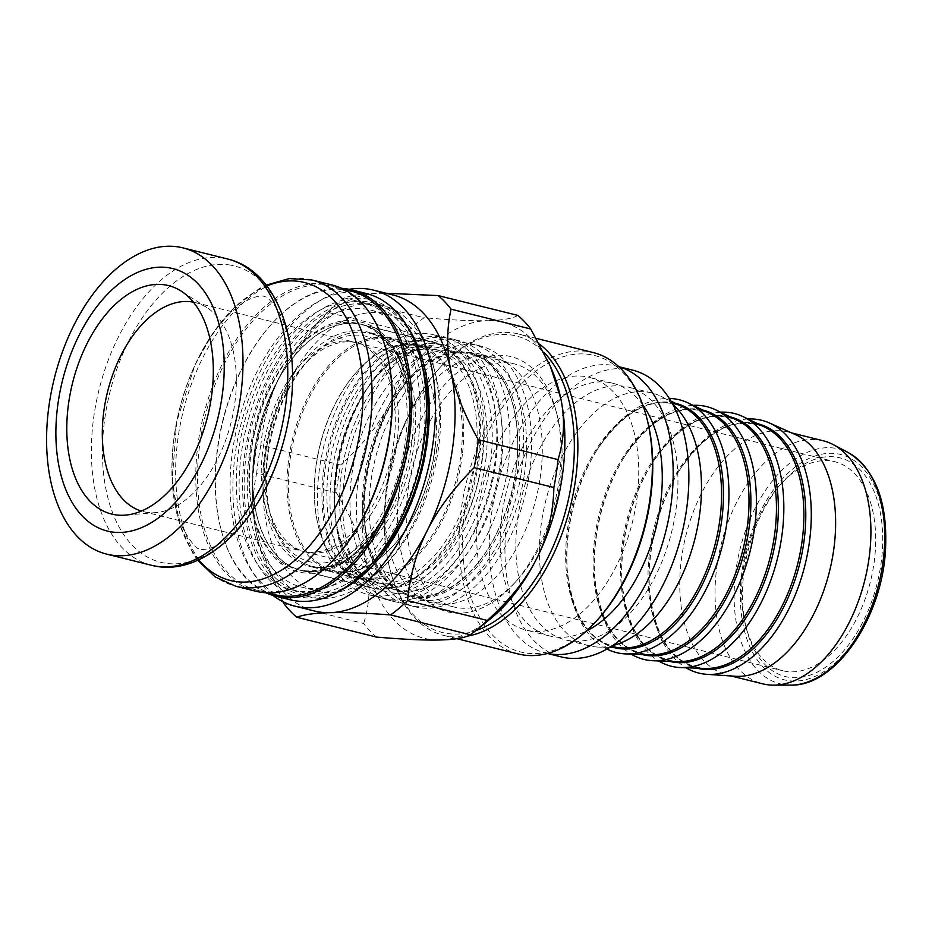 <?xml version="1.0" encoding="UTF-8"?>
<svg xmlns="http://www.w3.org/2000/svg" width="932" height="932" viewBox="0 0 932 932"><rect width="100%" height="100%" fill="white"/><g stroke="black" fill="none" stroke-linecap="round" stroke-linejoin="round"><path stroke-width="0.7" stroke-dasharray="4.66 3.5" d="M406.795 501.696A125.237 74.012 -76 0 0 453.919 606.977A125.237 74.012 -76 0 0 516.188 581.265A125.237 74.012 -76 0 0 557.371 415.823A125.237 74.012 -76 0 0 514.406 363.923A125.237 74.012 -76 0 0 407.459 494.694A125.237 74.012 -76 0 0 406.795 501.696M398.022 501.288A131.494 77.717 -76 0 0 430.817 603.959A131.494 77.717 -76 0 0 512.891 584.842A131.494 77.717 -76 0 0 556.124 411.117A131.494 77.717 -76 0 0 469.868 363.876A131.494 77.717 -76 0 0 398.022 501.288M820.976 457.6A112.714 66.615 104 0 1 882.674 535.644A112.714 66.615 104 0 1 826.078 666.916A112.714 66.615 104 0 1 746.707 629.846A112.714 66.615 104 0 1 783.765 480.947A112.714 66.615 104 0 1 820.976 457.6M823.224 440.778A125.237 74.012 -76 0 0 802.301 440.545A125.237 74.012 -76 0 0 717.652 561.483A125.237 74.012 -76 0 0 762.737 683.832M747.918 419.004A130.247 76.972 -76 0 0 739.926 420.064A130.247 76.972 -76 0 0 680.36 468.831A130.247 76.972 -76 0 0 649.686 592.088A130.247 76.972 -76 0 0 686.022 667.766M720.471 412.177A130.247 76.972 -76 0 0 712.479 413.226A130.247 76.972 -76 0 0 652.913 462.004A130.247 76.972 -76 0 0 622.238 585.261A130.247 76.972 -76 0 0 658.563 660.939M693.024 405.338A130.247 76.972 -76 0 0 685.032 406.399A130.247 76.972 -76 0 0 625.465 455.166A130.247 76.972 -76 0 0 594.791 578.423A130.247 76.972 -76 0 0 631.115 654.101M606.942 649.068A130.247 76.972 104 0 1 567.343 571.596A130.247 76.972 104 0 1 598.018 448.339A130.247 76.972 104 0 1 657.584 399.572A130.247 76.972 104 0 1 669.304 398.453M672.764 404.29A130.247 76.972 -76 0 0 660.858 396.228A130.247 76.972 -76 0 0 651.887 392.978A130.247 76.972 -76 0 0 630.125 392.733A130.247 76.972 -76 0 0 542.098 518.507A130.247 76.972 -76 0 0 588.989 645.76A130.247 76.972 -76 0 0 598.437 647.076A130.247 76.972 -76 0 0 610.74 645.993A130.247 76.972 -76 0 0 612.72 645.538M606.604 386.885A130.247 76.972 -76 0 0 518.565 512.658A130.247 76.972 -76 0 0 565.456 639.9A130.247 76.972 -76 0 0 587.218 640.133A130.247 76.972 -76 0 0 675.246 514.359A130.247 76.972 -76 0 0 628.366 387.118A130.247 76.972 -76 0 0 606.604 386.885M475.844 630.591A152.79 90.299 104 0 1 389.96 569.172A152.79 90.299 104 0 1 440.184 367.336A152.79 90.299 104 0 1 490.628 335.683A152.79 90.299 104 0 1 543.857 352.319M539.57 344.176A155.295 91.779 -76 0 0 518.728 334.017A155.295 91.779 -76 0 0 492.783 333.738A155.295 91.779 -76 0 0 441.512 365.903A155.295 91.779 -76 0 0 390.45 571.06A155.295 91.779 -76 0 0 443.725 635.414A155.295 91.779 -76 0 0 467.386 636.137M518.227 653.961A155.295 91.779 104 0 1 462.33 502.243A155.295 91.779 104 0 1 567.285 352.284A155.295 91.779 104 0 1 593.23 352.564M646.994 418.806A152.79 90.299 -76 0 0 569.068 355.208A152.79 90.299 -76 0 0 463.717 562.707A152.79 90.299 -76 0 0 596.771 620.642M567.39 377.122A130.247 76.972 -76 0 0 479.351 502.896A130.247 76.972 -76 0 0 526.242 630.137A130.247 76.972 -76 0 0 548.004 630.382A130.247 76.972 -76 0 0 636.032 504.596A130.247 76.972 -76 0 0 589.152 377.355A130.247 76.972 -76 0 0 567.39 377.122M742.699 574.147A107.704 63.644 -76 0 0 745.716 626.083A107.704 63.644 -76 0 0 782.659 670.725A107.704 63.644 -76 0 0 870.43 581.58A107.704 63.644 -76 0 0 834.676 461.69A107.704 63.644 -76 0 0 816.688 461.491A107.704 63.644 -76 0 0 781.121 483.801A107.704 63.644 -76 0 0 742.699 574.147M795.287 434.533A125.237 74.012 -76 0 0 787.936 431.994A125.237 74.012 -76 0 0 767.013 431.761A125.237 74.012 -76 0 0 682.364 552.699A125.237 74.012 -76 0 0 727.449 675.048A125.237 74.012 -76 0 0 735.127 676.248M632.595 370.109A147.78 87.328 -76 0 0 607.909 369.829A147.78 87.328 -76 0 0 508.022 512.542A147.78 87.328 -76 0 0 561.215 656.909M618.848 366.719A147.78 87.328 -76 0 0 616.914 366.194A147.78 87.328 -76 0 0 592.216 365.927A147.78 87.328 -76 0 0 492.341 508.639A147.78 87.328 -76 0 0 545.535 653.006A147.78 87.328 -76 0 0 547.492 653.46M642.754 404.861A130.247 76.972 -76 0 0 612.673 383.215A130.247 76.972 -76 0 0 590.911 382.982A130.247 76.972 -76 0 0 502.884 508.755A130.247 76.972 -76 0 0 549.764 635.997A130.247 76.972 -76 0 0 571.526 636.23A130.247 76.972 -76 0 0 586.484 630.976M320.934 591.808A142.771 84.369 104 0 1 317.334 591.063A142.771 84.369 104 0 1 269.942 432.133A142.771 84.369 104 0 1 386.291 313.968A142.771 84.369 104 0 1 435.267 373.138A142.771 84.369 104 0 1 438.168 450.377A142.771 84.369 104 0 1 388.329 561.74A142.771 84.369 104 0 1 320.934 591.808M305.253 587.906A142.771 84.369 104 0 1 301.653 587.148A142.771 84.369 104 0 1 253.527 431.26A142.771 84.369 104 0 1 367.01 309.308A142.771 84.369 104 0 1 370.61 310.065A142.771 84.369 104 0 1 418.736 465.965A142.771 84.369 104 0 1 305.253 587.906M499.785 467.095A134.429 79.441 -76 0 0 450.948 338.654A134.429 79.441 -76 0 0 341.392 449.923A134.429 79.441 -76 0 0 386.023 599.556A134.429 79.441 -76 0 0 499.785 467.095M492.422 481.821A126.74 74.898 -76 0 0 449.084 346.122A126.74 74.898 -76 0 0 344.537 456.389A126.74 74.898 -76 0 0 387.875 592.088A126.74 74.898 -76 0 0 492.422 481.821M405.373 460.152A126.74 74.898 -76 0 0 362.035 324.452A126.74 74.898 -76 0 0 257.477 434.72A126.74 74.898 -76 0 0 300.815 570.431A126.74 74.898 -76 0 0 405.373 460.152M265.445 435.85A107.704 63.644 -76 0 0 302.283 551.173A107.704 63.644 -76 0 0 390.054 462.027A107.704 63.644 -76 0 0 354.3 342.149A107.704 63.644 -76 0 0 265.445 435.85M193.378 302.154A107.704 63.644 104 0 1 195.336 302.585A107.704 63.644 104 0 1 206.951 307.63A107.704 63.644 104 0 1 232.161 417.909A107.704 63.644 104 0 1 155.947 512.6A107.704 63.644 104 0 1 143.318 511.61A107.704 63.644 104 0 1 141.384 511.074M474.784 477.429A126.74 74.898 104 0 1 370.225 587.696A126.74 74.898 104 0 1 326.887 451.997A126.74 74.898 104 0 1 431.446 341.729A126.74 74.898 104 0 1 474.784 477.429M479.013 478.163A133.998 79.197 104 0 1 368.478 594.744A133.998 79.197 104 0 1 322.647 451.263A133.998 79.197 104 0 1 433.194 334.681A133.998 79.197 104 0 1 479.013 478.163M491.572 481.285A133.998 79.197 104 0 1 381.025 597.878A133.998 79.197 104 0 1 335.194 454.385A133.998 79.197 104 0 1 445.741 337.803A133.998 79.197 104 0 1 491.572 481.285M487.331 480.551A126.74 74.898 104 0 1 382.772 590.818A126.74 74.898 104 0 1 339.434 455.119A126.74 74.898 104 0 1 443.993 344.852A126.74 74.898 104 0 1 487.331 480.551M386.454 351.329A156.541 92.513 -76 0 0 332.759 286.45A156.541 92.513 -76 0 0 328.821 285.623A156.541 92.513 -76 0 0 204.376 419.33A156.541 92.513 -76 0 0 257.15 590.271A156.541 92.513 -76 0 0 261.088 591.109A156.541 92.513 -76 0 0 334.984 558.128M332.083 284.994A157.799 93.258 -76 0 0 328.111 284.155A157.799 93.258 -76 0 0 202.675 418.934A157.799 93.258 -76 0 0 255.869 591.249M350.409 290.842A156.541 92.513 -76 0 0 346.459 290.015A156.541 92.513 -76 0 0 272.563 322.985A156.541 92.513 -76 0 0 221.105 529.795A156.541 92.513 -76 0 0 274.8 594.663M265.9 592.787A157.799 93.258 104 0 1 221.35 530.727A157.799 93.258 104 0 1 273.227 322.274A157.799 93.258 104 0 1 341.66 288.338M290.178 599.789A157.799 93.258 104 0 1 236.984 427.473A157.799 93.258 104 0 1 362.42 292.695A157.799 93.258 104 0 1 366.392 293.533M360.253 302.469A147.78 87.328 104 0 1 363.969 303.25A147.78 87.328 104 0 1 413.796 464.625A147.78 87.328 104 0 1 296.318 590.841A147.78 87.328 104 0 1 292.601 590.061A147.78 87.328 104 0 1 242.786 428.697A147.78 87.328 104 0 1 360.253 302.469M371.309 564.431A147.78 87.328 104 0 1 304.17 592.799A147.78 87.328 104 0 1 300.442 592.018A147.78 87.328 104 0 1 250.626 430.642A147.78 87.328 104 0 1 368.093 304.426A147.78 87.328 104 0 1 371.821 305.207A147.78 87.328 104 0 1 421.485 362.793M391.37 508.954A120.729 71.345 -76 0 0 367.243 331.943A120.729 71.345 -76 0 0 284.808 389.25A120.729 71.345 -76 0 0 308.935 566.248A120.729 71.345 -76 0 0 391.37 508.954M409.276 440.521A116.22 68.677 104 0 1 344.327 556.602A116.22 68.677 104 0 1 270.163 513.718A116.22 68.677 104 0 1 308.364 360.183A116.22 68.677 104 0 1 382.563 344.537A116.22 68.677 104 0 1 409.276 440.521M387.246 510.142A126.484 74.746 -76 0 0 361.966 324.697A126.484 74.746 -76 0 0 275.604 384.73A126.484 74.746 -76 0 0 300.873 570.186A126.484 74.746 -76 0 0 387.246 510.142M346.191 402.298A126.484 74.746 -76 0 0 371.46 587.754A126.484 74.746 -76 0 0 457.833 527.71A126.484 74.746 -76 0 0 432.553 342.265A126.484 74.746 -76 0 0 346.191 402.298M378.951 500.834A107.704 63.644 -76 0 0 357.434 342.929A107.704 63.644 -76 0 0 265.457 455.387A107.704 63.644 -76 0 0 305.416 551.954A107.704 63.644 -76 0 0 378.951 500.834M348.731 405.152A120.729 71.345 -76 0 0 372.858 582.162A120.729 71.345 -76 0 0 455.294 524.856A120.729 71.345 -76 0 0 431.167 347.846A120.729 71.345 -76 0 0 348.731 405.152M521.349 472.454A134.429 79.441 -76 0 0 472.512 344.025A134.429 79.441 -76 0 0 362.956 455.282A134.429 79.441 -76 0 0 407.587 604.926A134.429 79.441 -76 0 0 521.349 472.454M516.561 465.254A124.923 73.826 -76 0 0 453.756 352.296A124.923 73.826 -76 0 0 363.538 483.685A124.923 73.826 -76 0 0 426.343 596.655A124.923 73.826 -76 0 0 516.561 465.254M507.625 469.041A134.429 79.441 104 0 1 393.863 601.501A134.429 79.441 104 0 1 349.232 451.869A134.429 79.441 104 0 1 458.789 340.611A134.429 79.441 104 0 1 507.625 469.041M501.498 462.004A122.733 72.533 -76 0 0 455.958 351.958A122.733 72.533 -76 0 0 351.154 480.108A122.733 72.533 -76 0 0 396.683 590.154A122.733 72.533 -76 0 0 501.498 462.004M518.285 465.616A125.237 74.012 -76 0 0 471.825 353.321A125.237 74.012 -76 0 0 455.317 352.366A125.237 74.012 -76 0 0 364.866 484.092A125.237 74.012 -76 0 0 411.338 596.387A125.237 74.012 -76 0 0 518.285 465.616M414.519 440.976A119.972 70.902 -76 0 0 370.004 333.4A119.972 70.902 -76 0 0 310.344 358.039A119.972 70.902 -76 0 0 267.542 458.684A119.972 70.902 -76 0 0 270.909 516.538A119.972 70.902 -76 0 0 312.057 566.26A119.972 70.902 -76 0 0 414.519 440.976M435.104 446.102A119.972 70.902 -76 0 0 431.749 388.248A119.972 70.902 -76 0 0 390.59 338.526A119.972 70.902 -76 0 0 288.139 463.798A119.972 70.902 -76 0 0 332.642 571.374A119.972 70.902 -76 0 0 392.302 546.746A119.972 70.902 -76 0 0 435.104 446.102M435.279 446.37A118.97 70.308 -76 0 0 431.947 389.005A118.97 70.308 -76 0 0 391.137 339.691A118.97 70.308 -76 0 0 289.537 463.926A118.97 70.308 -76 0 0 333.668 570.605A118.97 70.308 -76 0 0 392.826 546.175A118.97 70.308 -76 0 0 435.279 446.37M461.154 452.812A118.97 70.308 -76 0 0 417.012 346.133A118.97 70.308 -76 0 0 357.853 370.563A118.97 70.308 -76 0 0 315.412 470.369A118.97 70.308 -76 0 0 318.744 527.733A118.97 70.308 -76 0 0 359.554 577.048A118.97 70.308 -76 0 0 461.154 452.812M462.552 452.94A119.972 70.902 -76 0 0 418.049 345.364A119.972 70.902 -76 0 0 358.389 369.992A119.972 70.902 -76 0 0 315.587 470.637A119.972 70.902 -76 0 0 318.942 528.491A119.972 70.902 -76 0 0 360.102 578.213A119.972 70.902 -76 0 0 462.552 452.94M482.159 457.81A119.972 70.902 -76 0 0 437.656 350.234A119.972 70.902 -76 0 0 377.996 374.874A119.972 70.902 -76 0 0 335.194 475.518A119.972 70.902 -76 0 0 338.549 533.372A119.972 70.902 -76 0 0 379.708 583.094A119.972 70.902 -76 0 0 482.159 457.81M486.003 458.148A122.733 72.533 -76 0 0 440.475 348.102A122.733 72.533 -76 0 0 379.452 373.301A122.733 72.533 -76 0 0 335.66 476.252A122.733 72.533 -76 0 0 339.097 535.434A122.733 72.533 -76 0 0 381.2 586.298A122.733 72.533 -76 0 0 486.003 458.148M344.397 297.914A180.342 106.574 -76 0 0 327.412 312.232L407.133 332.072A180.342 106.574 104 0 1 424.118 317.754L344.397 297.914C351.469 295.234 362.536 293.708 377.588 293.335L385.965 293.242M260.855 445.158A180.342 106.574 -76 0 0 256.684 473.072L336.405 492.912A180.342 106.574 104 0 1 340.564 464.998L260.855 445.158C263.208 419.889 269.721 396.601 280.404 375.281L318.965 321.051L327.412 312.232M376.493 637.092A180.342 106.574 104 0 1 363.666 623.496L283.957 603.668M489.964 619.221A162.809 96.217 104 0 1 439.764 639.993A162.809 96.217 104 0 1 366.392 562.276C370.773 583.222 369.864 603.633 363.666 623.496M282.839 601.641L258.677 543.764L256.591 534.945C252.222 513.998 252.246 493.366 256.684 473.072M336.405 492.912C352.028 518.204 362.024 541.329 366.392 562.276A162.809 96.217 104 0 1 390.205 402.601C379.534 423.932 362.991 444.727 340.564 464.998M407.133 332.072C406.527 357.772 400.888 381.281 390.205 402.601A162.809 96.217 104 0 1 487.389 320.655C472.338 321.027 451.251 320.06 424.118 317.754M517.947 315.424C512.635 318.546 502.441 320.282 487.389 320.655A162.809 96.217 104 0 1 551.977 369.992M436.828 448.793A150.285 88.808 -76 0 0 433.776 367.499A150.285 88.808 -76 0 0 382.225 305.218A150.285 88.808 -76 0 0 255.042 453.302A150.285 88.808 -76 0 0 309.645 596.888A150.285 88.808 -76 0 0 384.368 566.027A150.285 88.808 -76 0 0 436.828 448.793M423.722 364.121A150.285 88.808 104 0 1 423.967 365.053A150.285 88.808 104 0 1 427.019 446.358A150.285 88.808 104 0 1 374.559 563.592A150.285 88.808 104 0 1 373.907 564.303M349.698 584.492A150.285 88.808 104 0 1 299.836 594.441A150.285 88.808 104 0 1 245.233 450.867A150.285 88.808 104 0 1 372.427 302.772A150.285 88.808 104 0 1 411.793 334.938M407.435 326.783A152.79 90.299 -76 0 0 312.779 315.156A152.79 90.299 -76 0 0 241.761 450.412A152.79 90.299 -76 0 0 342.021 589.641M349.139 289.304A162.809 96.217 -76 0 0 236.984 530.075A162.809 96.217 -76 0 0 272.96 595.432M529.201 474.411A134.429 79.441 -76 0 0 480.353 345.97A134.429 79.441 -76 0 0 366.591 478.442A134.429 79.441 -76 0 0 415.427 606.872A134.429 79.441 -76 0 0 529.201 474.411M524.39 474.528A126.484 74.746 -76 0 0 478.442 353.682A126.484 74.746 -76 0 0 375.351 458.369A126.484 74.746 -76 0 0 417.35 599.171A126.484 74.746 -76 0 0 524.39 474.528M540.082 478.431A126.484 74.746 -76 0 0 494.123 357.585A126.484 74.746 -76 0 0 387.071 482.228A126.484 74.746 -76 0 0 433.031 603.074A126.484 74.746 -76 0 0 540.082 478.431M314.457 610.996A162.809 96.217 104 0 1 258.618 543.519A162.809 96.217 104 0 1 256.591 534.945A162.809 96.217 104 0 1 280.404 375.281A162.809 96.217 104 0 1 312.138 328.437A162.809 96.217 104 0 1 377.588 293.335A162.809 96.217 104 0 1 393.094 295.013M790.697 685.113A121.032 71.531 104 0 1 735.418 574.322A121.032 71.531 104 0 1 818.447 448.723A121.032 71.531 104 0 1 848.516 452.742M884.328 552.117A116.116 68.618 -76 0 0 821.232 454.292A116.116 68.618 -76 0 0 740.847 582.244A116.116 68.618 -76 0 0 803.943 680.08A116.116 68.618 -76 0 0 884.328 552.117M757.646 423.711A125.948 74.432 -76 0 0 736.793 423.536A125.948 74.432 -76 0 0 679.183 470.695A125.948 74.432 -76 0 0 649.522 589.886A125.948 74.432 -76 0 0 696.81 668.162M680.36 468.831L679.183 470.695C707.027 429.932 735.569 415.439 764.834 427.194A125.261 74.024 -76 0 0 735.278 423.839A125.261 74.024 -76 0 0 649.522 552.396A125.261 74.024 -76 0 0 704.79 668.454C673.428 665.133 655.01 638.944 649.522 589.886L649.686 592.088M730.199 416.884A125.948 74.432 -76 0 0 709.345 416.697A125.948 74.432 -76 0 0 651.736 463.868A125.948 74.432 -76 0 0 622.075 583.059A125.948 74.432 -76 0 0 669.362 661.336M652.913 462.004L651.736 463.868C679.579 423.105 708.122 408.6 737.387 420.367A125.261 74.024 -76 0 0 707.831 417.012A125.261 74.024 -76 0 0 622.075 545.558A125.261 74.024 -76 0 0 677.343 661.627C645.981 658.307 627.562 632.117 622.075 583.059L622.238 585.261M702.74 410.057A125.948 74.432 -76 0 0 681.886 409.87A125.948 74.432 -76 0 0 624.289 457.03A125.948 74.432 -76 0 0 594.628 576.232A125.948 74.432 -76 0 0 641.915 654.497M625.465 455.166L624.289 457.03C652.12 416.266 680.675 401.774 709.928 413.54A125.261 74.024 -76 0 0 680.372 410.173A125.261 74.024 -76 0 0 594.628 538.731A125.261 74.024 -76 0 0 649.895 654.788C618.533 651.468 600.115 625.279 594.628 576.232L594.791 578.423M675.292 403.218A125.948 74.432 -76 0 0 654.439 403.043A125.948 74.432 -76 0 0 596.841 450.203A125.948 74.432 -76 0 0 567.169 569.394A125.948 74.432 -76 0 0 614.456 647.67M598.018 448.339L596.841 450.203C624.673 409.439 653.227 394.935 682.48 406.702A125.261 74.024 -76 0 0 652.924 403.346A125.261 74.024 -76 0 0 567.169 531.904A125.261 74.024 -76 0 0 622.448 647.961C591.086 644.641 572.656 618.452 567.169 569.394L567.343 571.596M402.228 459.371A126.74 74.898 104 0 1 267.577 547.387A126.74 74.898 104 0 1 315.051 333.213A126.74 74.898 104 0 1 402.228 459.371M311.964 279.984A157.799 93.258 -76 0 0 307.979 279.146A157.799 93.258 -76 0 0 182.544 413.925A157.799 93.258 -76 0 0 235.738 586.24M198.656 559.841A153.559 90.754 104 0 1 179.387 409.602A153.559 90.754 104 0 1 266.832 285.926M230.495 265.119A152.697 90.241 -76 0 0 109.953 392.081A152.697 90.241 -76 0 0 156.541 561.099A152.697 90.241 -76 0 0 281.289 449.387C266.832 492.166 248.448 522.095 226.115 539.197C219.696 543.938 214.407 546.921 210.259 548.156C204.679 549.752 200.997 549.903 199.227 548.622C196.722 549.53 191.398 542.983 183.243 528.957C178.711 519.45 175.426 507.125 173.399 492.003C168.96 451.927 175.565 410.919 193.227 368.979C207.114 339.143 222.305 318.127 238.778 305.941C244.895 301.49 249.951 298.648 253.97 297.413C259.807 295.735 263.57 295.56 265.259 296.9C266.191 296.353 269.488 299.405 275.185 306.069C280.159 312.593 284.446 322.903 288.07 336.976C293.883 361.5 293.871 389.914 288.046 422.219A152.697 90.241 -76 0 0 230.495 265.119M151.462 565.27A157.799 93.258 104 0 1 98.268 392.955A157.799 93.258 104 0 1 223.703 258.176A157.799 93.258 104 0 1 227.676 259.014M557.371 415.823L556.124 411.117M516.188 581.265L512.891 584.842M670.947 401.121L660.858 396.228M609.633 647.495L598.437 647.076M651.887 392.978L628.366 387.118M588.989 645.76L565.456 639.9M389.96 569.172L390.45 571.06M440.184 367.336L441.512 365.903M536.343 338.409L518.728 334.017M456.901 638.7L443.725 635.414M745.716 626.083L746.707 629.846M781.121 483.801L783.765 480.947M791.699 432.926L787.936 431.994M731.212 675.991L727.449 675.048M618.79 366.672L616.914 366.194M547.41 653.472L545.535 653.006M612.673 383.215L589.152 377.355M549.764 635.997L526.242 630.137M301.653 587.148L317.334 591.063M370.61 310.065L386.291 313.968M405.758 460.198C420.984 395.646 400.678 330.767 361.173 322.169C320.247 310.053 269.045 363.725 254.354 432.122C238.429 497.129 258.595 563.161 298.438 571.899C318.173 576.442 337.908 569.65 357.643 551.523C380.734 529.096 396.776 498.655 405.758 460.198M143.318 511.61L302.283 551.173M195.336 302.585L354.3 342.149M206.951 307.63L181.181 291.099M155.947 512.6L125.436 515.128M300.815 570.431L370.225 587.696M362.035 324.452L431.446 341.729M368.478 594.744L381.025 597.878M433.194 334.681L445.741 337.803M382.772 590.818L387.875 592.088M443.993 344.852L449.084 346.122M343.162 289.036L332.759 286.45M267.542 592.869L257.15 590.271M221.105 529.795L221.35 530.727M272.563 322.985L273.227 322.274M197.735 560.26L192.936 553.433L179.771 524.693L172.164 480.679L176.637 421.87L195.126 364.657L212.601 333.609L233.594 308.189L258.898 288.827L266.202 285.122M292.601 590.061L300.442 592.018M363.969 303.25L371.821 305.207M432.553 342.265L361.966 324.697M371.46 587.754L300.873 570.186M431.167 347.846L367.243 331.943M372.858 582.162L308.935 566.248M305.416 551.954L782.659 670.725M357.434 342.929L834.676 461.69M514.406 363.923L471.825 353.321M453.919 606.977L411.338 596.387M454.653 353.158C467.037 351.737 478.198 354.952 488.147 362.816C498.026 370.785 505.598 382.539 510.876 398.069C519.893 426.507 519.986 458.567 511.144 494.263C497.898 541.131 476.287 573.04 446.312 590.003C411.699 605.136 386.465 592.123 370.61 550.952C361.558 522.06 361.639 489.568 370.854 453.488C380.035 420.379 394.562 394.038 414.46 374.466C427.613 361.989 441.011 354.894 454.653 353.158M270.163 513.718L270.909 516.538M308.364 360.183L310.344 358.039M390.59 338.526L370.004 333.4M332.642 571.374L312.057 566.26M431.947 389.005L431.749 388.248M417.012 346.133L391.137 339.691M359.554 577.048L333.668 570.605M318.744 527.733L318.942 528.491M437.656 350.234L418.049 345.364M379.708 583.094L360.102 578.213M338.549 533.372L339.097 535.434M377.996 374.874L379.452 373.301M455.958 351.958L440.475 348.102M396.683 590.154L381.2 586.298M458.789 340.611L450.948 338.654M393.863 601.501L386.023 599.556M435.267 373.138L433.776 367.499M388.329 561.74L384.368 566.027M423.967 365.053L423.478 363.177M374.559 563.592L373.243 565.013M382.225 305.218L372.427 302.772M309.645 596.888L299.836 594.441M480.353 345.97L472.512 344.025M415.427 606.872L407.587 604.926M494.123 357.585L478.442 353.682M433.031 603.074L417.35 599.171M312.138 328.437L318.965 321.051"/><path stroke-width="1.4" d="M731.212 675.991L762.737 683.832A125.237 74.012 -76 0 0 773.583 685.137A125.237 74.012 -76 0 0 783.661 684.065A125.237 74.012 -76 0 0 866.632 572.143A125.237 74.012 -76 0 0 833.418 444.704A125.237 74.012 -76 0 0 823.224 440.778L791.699 432.926M686.022 667.766A130.247 76.972 -76 0 0 706.771 674.325A130.247 76.972 -76 0 0 720.541 673.312A130.247 76.972 -76 0 0 807.38 554.237A130.247 76.972 -76 0 0 769.331 422.942A130.247 76.972 -76 0 0 747.918 419.004M658.563 660.939A130.247 76.972 -76 0 0 680.779 667.58A130.247 76.972 -76 0 0 693.093 666.485A130.247 76.972 -76 0 0 779.688 548.598A130.247 76.972 -76 0 0 743.212 416.721A130.247 76.972 -76 0 0 720.471 412.177M631.115 654.101A130.247 76.972 -76 0 0 653.332 660.741A130.247 76.972 -76 0 0 665.646 659.658A130.247 76.972 -76 0 0 752.241 541.772A130.247 76.972 -76 0 0 715.764 409.894A130.247 76.972 -76 0 0 693.024 405.338M669.304 398.453A130.247 76.972 104 0 1 688.317 403.055A130.247 76.972 104 0 1 724.793 534.933A130.247 76.972 104 0 1 638.199 652.819A130.247 76.972 104 0 1 625.885 653.914A130.247 76.972 104 0 1 606.942 649.068M612.72 645.538A130.247 76.972 -76 0 0 695.132 537.95A130.247 76.972 -76 0 0 672.764 404.29M543.857 352.319A152.79 90.299 104 0 1 567.145 504.981A152.79 90.299 104 0 1 475.844 630.591M467.386 636.137A155.295 91.779 -76 0 0 469.67 635.694A155.295 91.779 -76 0 0 570.815 504.69A155.295 91.779 -76 0 0 539.57 344.176M536.343 338.409L593.23 352.564A155.295 91.779 104 0 1 646.505 416.919A155.295 91.779 104 0 1 595.443 622.075A155.295 91.779 104 0 1 544.172 654.241A155.295 91.779 104 0 1 518.227 653.961L456.901 638.7M595.443 622.075L596.771 620.642A152.79 90.299 -76 0 0 646.994 418.806L646.505 416.919M706.771 674.325L735.127 676.248A125.237 74.012 -76 0 0 748.373 675.281A125.237 74.012 -76 0 0 831.868 560.773A125.237 74.012 -76 0 0 795.287 434.533L769.331 422.942M547.41 653.472L561.215 656.909A147.78 87.328 -76 0 0 585.913 657.177A147.78 87.328 -76 0 0 685.789 514.476A147.78 87.328 -76 0 0 632.595 370.109L618.79 366.672M547.492 653.46A147.78 87.328 -76 0 0 570.221 653.274A147.78 87.328 -76 0 0 669.828 512.239A147.78 87.328 -76 0 0 618.848 366.719M586.484 630.976A130.247 76.972 -76 0 0 655.918 528.188A130.247 76.972 -76 0 0 642.754 404.861M141.384 511.074A107.704 63.644 104 0 1 106.493 396.286A107.704 63.644 104 0 1 193.378 302.154M71.368 388.003A117.723 69.574 104 0 1 181.181 291.099A117.723 69.574 104 0 1 208.745 411.629A117.723 69.574 104 0 1 125.436 515.128A117.723 69.574 104 0 1 71.368 388.003M235.738 586.24L255.869 591.249A157.799 93.258 -76 0 0 259.842 592.076A157.799 93.258 -76 0 0 334.332 558.851A157.799 93.258 -76 0 0 386.209 350.385A157.799 93.258 -76 0 0 332.083 284.994L311.964 279.984A157.799 93.258 -76 0 1 365.915 448.944A157.799 93.258 -76 0 1 239.722 587.078A157.799 93.258 -76 0 1 235.738 586.24L215.024 576.826L197.735 560.26M334.332 558.851L334.984 558.128A156.541 92.513 -76 0 0 386.454 351.329L386.209 350.385M267.542 592.869L274.8 594.663A156.541 92.513 -76 0 0 278.738 595.49A156.541 92.513 -76 0 0 403.183 461.783A156.541 92.513 -76 0 0 350.409 290.842L343.162 289.036M341.66 288.338A157.799 93.258 104 0 1 347.718 289.036A157.799 93.258 104 0 1 351.69 289.875A157.799 93.258 104 0 1 404.884 462.179A157.799 93.258 104 0 1 279.449 596.958A157.799 93.258 104 0 1 275.476 596.13A157.799 93.258 104 0 1 265.9 592.787M351.69 289.875L366.392 293.533A157.799 93.258 104 0 1 419.586 465.837A157.799 93.258 104 0 1 294.151 600.616A157.799 93.258 104 0 1 290.178 599.789L275.476 596.13M110.652 554.959A157.799 93.258 104 0 1 106.679 554.121A157.799 93.258 104 0 1 53.485 381.805A157.799 93.258 104 0 1 178.921 247.027A157.799 93.258 104 0 1 182.893 247.865A157.799 93.258 104 0 1 236.087 420.169A157.799 93.258 104 0 1 110.652 554.959M169.309 267.845A135.256 79.931 104 0 1 218.973 413.389A135.256 79.931 104 0 1 110.803 531.788A135.256 79.931 104 0 1 61.139 386.244A135.256 79.931 104 0 1 169.309 267.845M421.485 362.793A147.78 87.328 104 0 1 371.309 564.431M451.053 309.168A180.342 106.574 -76 0 0 438.226 295.584L517.947 315.424A180.342 106.574 104 0 1 530.774 329.008L451.053 309.168C446.614 329.474 446.579 350.106 450.96 371.053A162.809 96.217 104 0 1 452.241 450.564A162.809 96.217 104 0 1 427.147 530.727C416.464 552.047 409.952 575.335 407.587 600.604L487.308 620.444A180.342 106.574 104 0 1 476.438 630.114A180.342 106.574 104 0 1 470.322 634.762L390.601 614.922A180.342 106.574 -76 0 0 407.587 600.604M282.839 601.641L283.957 603.668A180.342 106.574 -76 0 0 296.772 617.252L376.493 637.092C403.626 639.399 424.712 640.366 439.764 639.993C454.816 639.62 465.01 637.884 470.322 634.762M474.155 467.678A180.342 106.574 -76 0 0 478.314 439.764L558.035 459.604A180.342 106.574 104 0 1 553.876 487.518L474.155 467.678C453.488 488.38 437.819 509.396 427.147 530.727A162.809 96.217 104 0 1 329.963 612.673C314.911 613.046 303.844 614.572 296.772 617.252M558.035 459.604C564.233 439.741 565.142 419.33 560.761 398.383A162.809 96.217 104 0 1 536.948 558.047C547.632 536.727 553.27 513.217 553.876 487.518M487.308 620.444C509.722 600.173 526.277 579.378 536.948 558.047A162.809 96.217 104 0 1 489.964 619.221L476.438 630.114M390.601 614.922C365.228 613.046 345.015 612.301 329.963 612.673A162.809 96.217 104 0 1 314.457 610.996L294.85 606.115A162.809 96.217 -76 0 0 432.634 445.682A162.809 96.217 -76 0 0 373.487 290.132A162.809 96.217 -76 0 0 349.139 289.304M385.965 293.242L438.226 295.584M550.358 366.206L551.977 369.992A162.809 96.217 104 0 1 560.761 398.383L550.358 366.206L530.774 329.008M373.907 564.303A150.285 88.808 104 0 1 349.698 584.492M411.793 334.938A150.285 88.808 104 0 1 423.722 364.121M342.021 589.641A152.79 90.299 -76 0 0 373.243 565.013A152.79 90.299 -76 0 0 423.478 363.177A152.79 90.299 -76 0 0 407.435 326.783M272.96 595.432A162.809 96.217 -76 0 0 294.85 606.115M373.487 290.132L393.094 295.013A162.809 96.217 104 0 1 450.96 371.053C455.329 391.999 464.451 414.903 478.314 439.764M848.516 452.742A121.032 71.531 104 0 1 884.212 550.696A121.032 71.531 104 0 1 800.425 684.065A121.032 71.531 104 0 1 790.697 685.113C835.235 686.628 881.288 619.069 885.4 551.523C888.126 503 875.835 470.077 848.516 452.742L833.418 444.704M696.81 668.162A125.948 74.432 -76 0 0 718.048 668.442A125.948 74.432 -76 0 0 805.225 529.644A125.948 74.432 -76 0 0 757.646 423.711M680.779 667.58L704.79 668.454A125.261 74.024 -76 0 0 716.638 667.405A125.261 74.024 -76 0 0 803.337 529.376A125.261 74.024 -76 0 0 764.834 427.194L743.212 416.721M669.362 661.336A125.948 74.432 -76 0 0 690.6 661.603A125.948 74.432 -76 0 0 777.777 522.817A125.948 74.432 -76 0 0 730.199 416.884M653.332 660.741L677.343 661.627A125.261 74.024 -76 0 0 689.179 660.578A125.261 74.024 -76 0 0 775.89 522.537A125.261 74.024 -76 0 0 737.387 420.367L715.764 409.894M641.915 654.497A125.948 74.432 -76 0 0 663.141 654.777A125.948 74.432 -76 0 0 750.33 515.978A125.948 74.432 -76 0 0 702.74 410.057M625.885 653.914L649.895 654.788A125.261 74.024 -76 0 0 661.732 653.74A125.261 74.024 -76 0 0 748.443 515.711A125.261 74.024 -76 0 0 709.928 413.54L688.317 403.055M614.456 647.67A125.948 74.432 -76 0 0 635.694 647.95A125.948 74.432 -76 0 0 722.883 509.152A125.948 74.432 -76 0 0 675.292 403.218M609.633 647.495L622.448 647.961A125.261 74.024 -76 0 0 634.284 646.913A125.261 74.024 -76 0 0 720.995 508.872A125.261 74.024 -76 0 0 682.48 406.702L670.947 401.121M266.832 285.926A153.559 90.754 104 0 1 300.663 281.685A153.559 90.754 104 0 1 357.038 446.929A153.559 90.754 104 0 1 198.656 559.841M281.289 449.387A152.697 90.241 -76 0 0 286.555 429.419A152.697 90.241 -76 0 0 288.046 422.219C303.331 346.692 279.402 271.259 227.676 259.014A157.799 93.258 104 0 1 281.639 427.974A157.799 93.258 104 0 1 155.434 566.097A157.799 93.258 104 0 1 151.462 565.27C202.896 578.69 259.387 523.283 281.289 449.387M790.697 685.113L773.583 685.137M266.202 285.122L289.246 278.586L311.964 279.984M106.679 554.121L151.462 565.27M182.893 247.865L227.676 259.014"/></g></svg>
